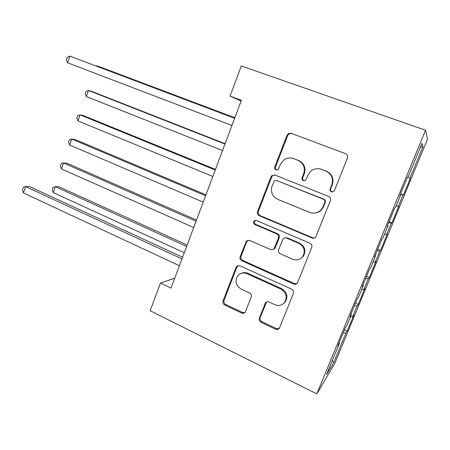 <?xml version="1.0" encoding="UTF-8"?>
<svg xmlns="http://www.w3.org/2000/svg" width="450" height="450" viewBox="0 0 450 450"><rect width="100%" height="100%" fill="white"/><g stroke="black" fill="none" stroke-linecap="round" stroke-linejoin="round"><path stroke-width="0.67" d="M331.453 191.829L334.029 191.233L334.457 190.547L347.479 157.944C348.041 155.998 347.411 154.581 345.6 153.686L291.127 133.312L288.225 133.689L287.021 135.225L274.753 167.012C274.387 168.317 274.798 169.279 275.979 169.892L278.123 169.566L280.401 164.514L283.702 160.065C286.729 157.854 289.997 157.365 293.507 158.58L297.945 160.296C303.486 163.108 305.404 167.558 303.694 173.638L302.074 177.778C301.697 179.106 302.119 180.084 303.334 180.709L305.685 180.259L307.879 175.281L310.562 171.377C313.774 168.671 317.374 167.991 321.351 169.341L325.918 171.101C331.616 173.987 333.585 178.504 331.83 184.663L330.159 188.854C329.777 190.192 330.204 191.188 331.453 191.829M319.551 168.823L326.441 171.18C332.117 174.049 334.08 178.549 332.331 184.68L330.666 188.848C330.283 190.187 330.716 191.171 331.959 191.812L332.646 191.97M291.724 133.537L288.917 133.942L287.719 135.467L275.501 167.107C275.136 168.412 275.541 169.369 276.722 169.976L276.902 170.038M292.252 158.192L298.598 160.425C304.11 163.226 306.022 167.653 304.318 173.706L302.704 177.829C302.327 179.145 302.749 180.118 303.958 180.743L304.346 180.855M259.341 318.071C258.829 319.888 259.403 321.294 261.067 322.29L275.602 329.214C277.093 329.811 278.331 329.524 279.315 328.343L293.366 293.4C293.901 291.544 293.304 290.126 291.589 289.136L239.912 265.764L236.683 266.332L236.014 267.362L223.082 300.864C222.587 302.653 223.144 304.026 224.741 304.993L241.684 313.059C243.011 313.605 244.153 313.374 245.109 312.373L251.246 297.129C251.752 295.312 251.184 293.923 249.536 292.95L241.031 289.007C235.524 285.227 234.579 280.654 238.208 275.276C240.739 272.903 243.664 272.374 246.982 273.696L280.946 289.136C286.318 292.562 287.539 296.978 284.608 302.383C281.947 305.432 278.674 306.191 274.787 304.667L269.077 302.017C267.683 301.466 266.496 301.719 265.523 302.782L259.341 318.071L260.151 317.481C259.644 319.286 260.213 320.687 261.872 321.683L276.351 328.567L279.231 328.455M174.746 278.156L160.476 283.039L171.017 288.107L241.38 100.288L230.04 96.131L241.11 101.019M160.476 283.039L150.154 310.776L316.822 393.885L425.554 130.241L427.5 139.179L334.772 363.42L316.822 393.885M230.04 96.131L241.273 65.947L425.554 130.241M311.991 237.971C313.436 238.489 314.674 238.196 315.703 237.088L330.412 200.666C330.964 198.748 330.345 197.331 328.567 196.408L274.978 175.067L271.924 175.534L270.945 176.878L257.546 211.59C257.029 213.429 257.602 214.808 259.262 215.713L311.991 237.971L314.741 237.87M311.721 247.461L297.354 283.118C296.348 284.271 295.104 284.569 293.631 284.012L241.852 260.747C240.221 259.813 239.659 258.435 240.159 256.624L246.51 240.975L249.705 240.429L270.546 249.536C271.845 250.026 272.987 249.801 273.971 248.844L278.438 238.05C278.961 236.194 278.376 234.799 276.683 233.871L254.857 224.533C253.339 223.515 253.125 222.278 254.222 220.826L256.438 220.455L309.909 243.197C311.659 244.153 312.261 245.571 311.721 247.461M400.539 193.916L403.453 195.036L410.406 178.206L409.978 178.054L423.045 146.43L421.959 143.432L407.959 177.339L407.452 177.159L399.769 195.778L400.404 195.649L395.392 207.782L394.678 208.114L387.09 226.507L387.928 225.877L382.978 237.864L382.061 238.697L374.563 256.866L375.598 255.746L370.704 267.598L369.591 268.909L362.183 286.869L363.409 285.266L358.577 296.983L357.272 298.766L349.948 316.513L351.366 314.449L346.584 326.025L345.094 328.275L337.854 345.808L339.463 343.288L339.041 342.939M403.453 195.036L402.919 195.143L398.239 206.471L396.219 205.779M389.081 221.687L391.961 222.834L398.841 206.19L398.239 206.471M391.961 222.834L391.252 223.369L386.623 234.568L384.598 233.933M377.747 249.154L380.593 250.335L387.399 233.871L386.623 234.568M380.593 250.335L379.721 251.28L375.142 262.361L373.106 261.782M366.531 276.328L369.349 277.537L376.082 261.253L375.142 262.361M369.349 277.537L368.308 278.893L363.78 289.851L361.733 289.327M355.438 303.21L358.228 304.447L364.882 288.338L363.78 289.851M358.228 304.447L357.024 306.202L352.547 317.042L350.488 316.569M344.464 329.805L347.22 331.076L353.807 315.135L352.547 317.042M347.22 331.076L345.859 333.214L333.72 362.593L326.526 374.631L339.463 343.288M351.366 314.449L350.933 314.128M345.859 333.214L343.282 332.662M333.72 362.593L332.359 360.495M363.409 285.266L362.959 284.974M357.024 306.202L354.459 305.584M375.598 255.746L375.131 255.482M368.308 278.893L365.754 278.207M387.928 225.877L387.45 225.641M379.721 251.28L377.179 250.532M400.404 195.649L399.909 195.446M391.252 223.369L388.727 222.547M402.919 195.143L400.404 194.248M423.045 146.43L420.283 147.487M409.978 178.054L407.976 177.306M274.472 174.915L272.683 175.59L271.704 176.929L258.362 211.483C257.85 213.317 258.424 214.684 260.077 215.584L312.576 237.741M324.804 202.286C325.187 200.947 324.759 199.958 323.522 199.311L276.564 180.495L274.387 180.844L272.07 186.053C270.399 192.004 272.267 196.419 277.667 199.294L309.561 212.372C313.999 213.93 317.869 213.041 321.182 209.711L323.061 206.674L324.804 202.286L325.339 202.219C325.721 200.886 325.294 199.901 324.056 199.26L323.522 199.311M276.238 180.394L324.056 199.26M315.844 212.878C318.173 212.451 320.136 211.359 321.728 209.61L323.595 206.584L323.061 206.674M325.339 202.219L323.595 206.584M248.181 240.193L246.639 241.841L241.048 256.314C240.547 258.12 241.11 259.487 242.736 260.421L294.3 283.567L296.972 283.534M273.201 249.441L274.725 248.569L275.332 247.601L279.169 237.819C279.686 235.974 279.107 234.585 277.419 233.657L255.69 224.37L254.857 224.533M255.679 220.292L255.054 220.68C253.963 222.126 254.177 223.357 255.69 224.37M292.652 259.194C296.471 260.612 299.739 259.847 302.456 256.905C305.685 251.342 304.504 246.836 298.924 243.382L286.599 238.112C285.283 237.623 284.124 237.859 283.134 238.821L278.651 249.643C278.123 251.494 278.713 252.894 280.406 253.845L292.652 259.194M300.178 258.84L303.086 256.584C306.298 251.049 305.128 246.561 299.565 243.124L298.924 243.382M284.777 237.909L287.297 237.881L299.565 243.124M266.574 301.978L260.151 317.481M283.416 303.632L285.311 301.854C288.231 296.477 287.016 292.084 281.666 288.675L280.946 289.136M241.088 273.409C243.276 272.351 245.531 272.317 247.849 273.308L281.666 288.675M238.129 265.556L236.919 267.007L224.038 300.358C223.549 302.141 224.1 303.508 225.692 304.47L242.567 312.497L244.907 312.593M234.844 117.737L100.058 66.938L96.947 65.824L96.806 66.218M234.827 117.788L96.947 65.824L96.413 66.071M234.669 118.209L69.829 56.115L234.641 118.277M67.562 62.792L66.381 60.047L67.281 57.386L69.829 56.115L67.562 62.792L231.941 125.494M225.118 143.702L91.631 91.339L88.459 90.456L86.349 96.576L222.547 150.559M224.989 144.039L88.459 90.456L86.023 91.468L85.185 93.909L86.349 96.576M215.488 169.408L83.284 115.515L80.049 114.851L77.962 120.915L212.839 176.479M215.257 170.021L80.049 114.851L77.67 115.751L76.837 118.164L77.962 120.915M205.948 194.861L75.015 139.466L71.719 139.022L69.649 145.029L203.226 202.14M205.616 195.75L71.719 139.022L69.39 139.804L68.563 142.2L69.649 145.029M196.509 220.067L66.825 163.192L63.467 162.968L61.419 168.919L193.708 227.542M196.076 221.214L63.467 162.968L61.183 163.637L60.367 166.011L61.419 168.919M187.161 245.019L58.703 186.705L55.294 186.694L53.258 192.594L184.281 252.697M186.632 246.431L55.294 186.694L53.055 187.251L52.245 189.602L53.258 192.594M182.588 257.226L29.576 186.604L25.622 186.593L181.952 258.913M23.468 192.943L22.5 189.726L23.355 187.194L25.622 186.593L23.468 192.943L179.393 265.742M332.331 184.68L331.83 184.663M326.441 171.18L325.918 171.101M321.902 169.425L321.351 169.341M302.704 177.829L302.074 177.778M304.318 173.706L303.694 173.638M298.598 160.425L297.945 160.296M294.176 158.721L293.507 158.58M275.501 167.107L274.753 167.012M287.719 135.467L287.021 135.225M330.666 188.848L330.159 188.854M260.077 215.584L259.262 215.713M258.362 211.483L257.546 211.59M271.704 176.929L270.945 176.878M277.301 180.529L276.564 180.495M294.3 283.567L293.631 284.012M242.736 260.421L241.852 260.747M241.048 256.314L240.159 256.624M246.639 241.841L245.773 242.083M275.332 247.601L274.584 247.871M279.169 237.819L278.438 238.05M277.419 233.657L276.683 233.871M287.297 237.881L286.599 238.112M265.854 303.041L265.067 303.564M247.849 273.308L246.982 273.696M242.567 312.497L241.684 313.059M225.692 304.47L224.741 304.993M224.038 300.358L223.082 300.864M236.919 267.007L236.014 267.362M276.351 328.567L275.602 329.214M261.872 321.683L261.067 322.29M288.917 133.942L288.225 133.689M272.683 175.59L271.924 175.534M321.728 209.61L321.182 209.711M247.376 240.739L246.51 240.975M274.725 248.569L273.971 248.844M255.054 220.68L254.222 220.826M303.086 256.584L302.456 256.905M266.304 302.259L265.523 302.782M285.311 301.854L284.608 302.383M237.589 265.978L236.683 266.332"/></g></svg>
